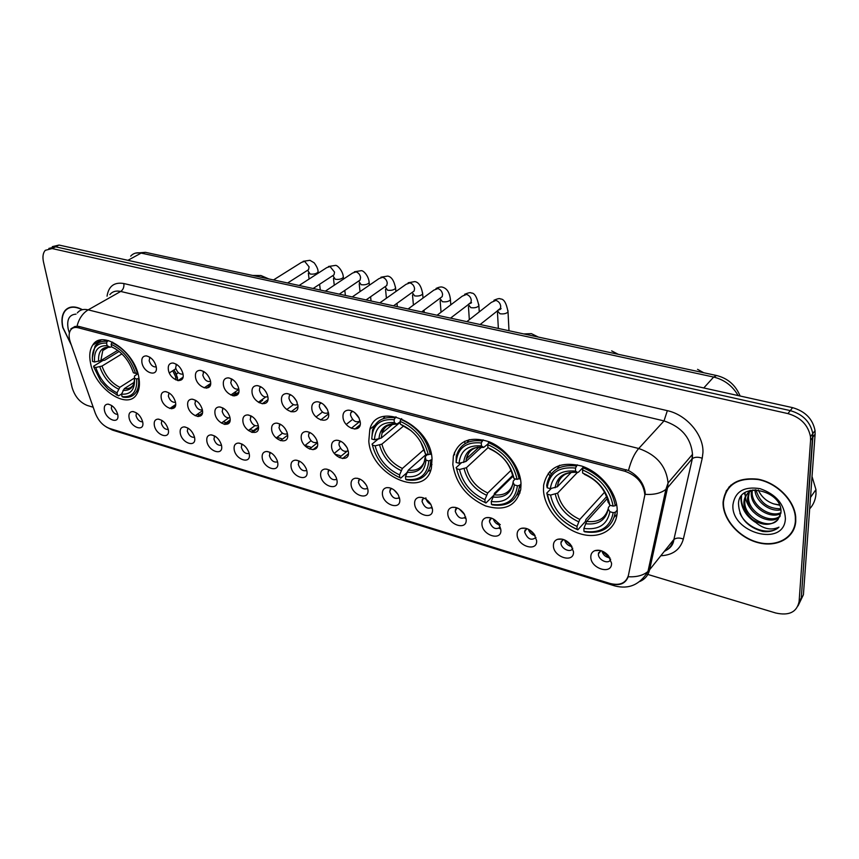 <?xml version="1.0" encoding="UTF-8"?>
<svg xmlns="http://www.w3.org/2000/svg" width="859" height="859" viewBox="0 0 859 859"><rect width="100%" height="100%" fill="white"/><g stroke="black" fill="none" stroke-linecap="round" stroke-linejoin="round"><path stroke-width="1.29" d="M368.801 441.15C370.938 475.628 424.98 499.841 431.39 468.069L432.023 458.803C430.584 424.282 377.026 399.8 369.821 429.339L368.801 441.15M452.822 464.612C455.893 483.51 466.791 497.286 485.528 505.919C504.598 511.545 516.334 506.037 520.747 489.383L521.005 483.649C520.318 467.275 505.897 448.344 489.039 441.73C470.27 435.9 458.384 440.635 453.38 455.946L452.822 464.612M543.468 489.92C544.091 507.755 560.702 527.748 579.804 533.664C598.895 539.817 616.547 530.121 617.202 512.05L617.224 510.514C617.234 492.873 600.763 472.257 581.661 466.04C560.358 460.95 547.688 467.296 543.65 485.088L543.468 489.92M90.603 363.464C95.252 389.052 127.83 410.87 136.892 393.948C139.459 389.61 140.081 383.93 138.75 376.908C134.595 351.417 102.103 329.18 92.793 344.996C89.723 349.602 88.992 355.755 90.603 363.464M142.68 421.887L142.723 422.145C144.806 432.302 130.815 427.75 129.075 417.785C128.463 413.92 129.623 411.837 132.554 411.536C137.397 412.374 140.769 415.831 142.68 421.887M136.452 412.846L136.044 415.777C137.419 419.815 139.63 421.844 142.669 421.866M168.289 429.607C170.597 440.098 156.027 435.62 154.341 425.398C153.761 421.533 154.964 419.439 157.927 419.117C162.866 419.901 166.313 423.347 168.267 429.468L168.289 429.607M161.846 420.362L161.352 423.347C162.791 427.567 165.089 429.618 168.267 429.479M194.574 437.532C196.797 448.13 181.85 443.534 180.261 433.215C179.724 429.36 180.959 427.245 183.955 426.891C188.862 427.567 192.362 430.928 194.456 436.963L194.574 437.532M187.896 428.061L187.316 431.121C188.819 435.524 191.224 437.575 194.521 437.274M221.558 445.66C223.694 456.365 208.35 451.651 206.858 441.225C206.364 437.381 207.631 435.266 210.659 434.879C215.545 435.427 219.099 438.691 221.332 444.651L221.558 445.66M214.643 435.975L213.955 439.099C215.545 443.695 218.046 445.746 221.482 445.263M249.26 454.003C251.311 464.816 235.559 459.973 234.163 449.461C233.712 445.638 235.012 443.502 238.072 443.072C242.914 443.512 246.533 446.659 248.906 452.521L249.26 454.003M242.098 444.103L241.304 447.281C242.979 452.081 245.588 454.143 249.153 453.445M277.715 462.582C279.669 473.502 263.488 468.531 262.21 457.911C261.802 454.11 263.133 451.974 266.215 451.501C271.025 451.813 274.697 454.841 277.221 460.596L277.715 462.582M270.295 452.457L269.393 455.689C271.154 460.703 273.881 462.754 277.575 461.841M306.964 471.398C308.811 482.425 292.189 477.314 291.029 466.587C290.653 462.818 292.017 460.682 295.109 460.156C299.877 460.338 303.614 463.248 306.298 468.874L306.964 471.398M299.254 461.036L298.256 464.322C300.113 469.562 302.948 471.602 306.781 470.453M337.018 480.449C338.757 491.595 321.674 486.344 320.643 475.51C320.31 471.784 321.696 469.637 324.799 469.057C329.534 469.111 333.313 471.881 336.159 477.379L337.018 480.449M329.029 469.862L327.913 473.202C329.867 478.656 332.83 480.686 336.803 479.279M367.931 489.77C369.553 501.022 351.986 495.622 351.084 484.691C350.805 481.008 352.211 478.85 355.304 478.216C359.996 478.13 363.851 480.761 366.857 486.13L367.931 489.77M359.631 478.946L358.396 482.318C360.479 488.019 363.561 490.027 367.663 488.341M399.736 499.347C401.228 510.729 383.157 505.167 382.395 494.129C382.158 490.5 383.576 488.331 386.657 487.644C391.317 487.418 395.237 489.909 398.404 495.128L399.736 499.347M391.113 488.277L389.75 491.702C391.962 497.662 395.172 499.637 399.414 497.651M432.464 509.215C433.827 520.704 415.23 514.992 414.618 503.836C414.425 500.271 415.853 498.113 418.902 497.35C423.541 496.974 427.524 499.315 430.864 504.394L432.464 509.215M423.498 497.898L422.016 501.355C424.357 507.572 427.718 509.527 432.077 507.207M466.158 519.362C467.382 530.98 448.237 525.096 447.786 513.832C447.636 510.343 449.064 508.184 452.081 507.358C456.677 506.821 460.735 509.022 464.257 513.94L466.158 519.362M456.827 507.798L455.227 511.298C457.718 517.784 461.208 519.695 465.696 517.021M500.861 529.82C501.946 541.567 482.221 535.501 481.942 524.119C481.835 520.715 483.263 518.568 486.215 517.676C490.8 516.978 494.934 519.019 498.639 523.797L500.861 529.82M491.155 517.998L489.415 521.531C492.089 528.296 495.718 530.153 500.314 527.115M536.628 540.601C537.551 552.466 517.236 546.227 517.129 534.727C517.064 531.42 518.482 529.284 521.359 528.317C525.933 527.447 530.164 529.337 534.051 533.987L536.628 540.601M526.503 528.51L524.645 532.075C527.501 539.13 531.281 540.934 535.984 537.498M573.511 551.714C574.263 563.708 553.314 557.266 553.4 545.658C553.379 542.458 554.764 540.343 557.555 539.312C562.13 538.249 566.457 539.978 570.559 544.509L573.511 551.714M562.935 539.345L560.959 542.931C560.841 548.869 571.117 553.464 572.738 548.171M611.544 563.171C612.123 575.305 590.509 568.658 590.799 556.922C590.82 553.862 592.173 551.768 594.847 550.662C599.432 549.395 603.888 550.973 608.204 555.397L611.544 563.171M600.495 550.533L598.39 554.141C598.165 560.347 609.267 564.943 610.631 559.177M117.704 414.36L117.812 414.983C119.551 424.69 106.205 420.008 104.444 410.366C103.799 406.49 104.916 404.417 107.805 404.149C112.497 405.008 115.793 408.412 117.704 414.36M111.713 405.545L111.359 408.39C112.679 412.266 114.795 414.274 117.715 414.435M175.494 402.27C177.813 413.082 162.909 408.723 161.224 398.179C160.644 394.034 161.975 391.844 165.218 391.607C170.071 392.488 173.464 395.913 175.419 401.894L175.494 402.27M169.008 392.874L168.353 396.139C169.857 400.552 172.24 402.603 175.494 402.313M202.391 409.979C204.625 420.91 189.324 416.422 187.734 405.781C187.198 401.636 188.583 399.435 191.858 399.167C196.679 399.929 200.126 403.258 202.209 409.142L202.391 409.979M195.68 400.369L194.918 403.698C196.496 408.304 198.977 410.366 202.37 409.893M230.008 417.904C232.155 428.942 216.447 424.335 214.965 413.587C214.471 409.453 215.888 407.23 219.217 406.941C223.984 407.585 227.474 410.785 229.697 416.551L230.008 417.904M223.072 408.068L222.18 411.461C223.845 416.282 226.443 418.344 229.965 417.657M258.387 426.043C260.438 437.188 244.3 432.464 242.925 421.608C242.485 417.485 243.945 415.251 247.306 414.918C252.02 415.445 255.563 418.526 257.925 424.153L258.387 426.043M251.193 415.981L250.194 419.439C251.945 424.464 254.651 426.526 258.312 425.613M287.561 434.407C289.504 445.671 272.926 440.817 271.669 429.844C271.261 425.742 272.765 423.498 276.168 423.111C280.818 423.519 284.404 426.472 286.917 431.948L287.561 434.407M280.109 424.121L278.982 427.632C280.829 432.882 283.653 434.933 287.454 433.774M317.551 443.008C319.387 454.39 302.336 449.397 301.208 438.315C300.854 434.235 302.389 431.98 305.815 431.551C310.41 431.83 314.029 434.633 316.692 439.948L317.551 443.008M309.82 432.485L308.778 433.806L308.564 436.05C310.518 441.547 313.46 443.577 317.401 442.149M348.389 451.845C350.118 463.355 332.583 458.223 331.585 447.024C331.273 442.976 332.841 440.71 336.288 440.227C340.819 440.388 344.491 443.029 347.304 448.173L348.389 451.845M340.379 441.086L339.176 442.621L338.983 444.715C341.055 450.449 344.126 452.457 348.196 450.75M156.166 366.568C158.582 377.606 143.732 373.472 141.939 362.713C141.327 358.257 142.766 355.98 146.245 355.894C151.044 356.979 154.341 360.479 156.134 366.406L156.166 366.568M149.885 357.247L149.155 360.716C150.647 365.129 152.999 367.19 156.231 366.922M182.978 373.858C185.308 385.004 170.061 380.762 168.375 369.885C167.795 365.419 169.287 363.132 172.842 363.024C177.566 364.001 180.905 367.384 182.838 373.193L182.978 373.858M176.482 364.313L175.633 367.856C177.201 372.462 179.66 374.535 183.01 374.073M210.519 381.332C212.753 392.606 197.098 388.247 195.508 377.262C194.982 372.785 196.528 370.487 200.136 370.347C204.807 371.217 208.179 374.481 210.24 380.14L210.519 381.332M203.798 371.571L202.821 375.19C204.463 380.011 207.04 382.083 210.53 381.407M238.813 389.02C240.96 400.412 224.865 395.935 223.394 384.832C222.91 380.354 224.51 378.035 228.183 377.874C232.778 378.626 236.182 381.75 238.383 387.259L238.813 389.02M231.855 379.034L230.749 382.717C232.488 387.763 235.162 389.825 238.802 388.923M267.901 396.922C269.951 408.433 253.405 403.837 252.052 392.617C251.623 388.139 253.265 385.809 257.002 385.605C261.512 386.249 264.937 389.224 267.289 394.549L267.901 396.922M260.696 386.711L259.74 387.828L259.45 390.458C261.286 395.731 264.089 397.781 267.858 396.633M297.815 405.051C299.748 416.69 282.751 411.955 281.516 400.616C281.129 396.16 282.826 393.798 286.616 393.562C291.04 394.088 294.497 396.901 296.978 402.023L297.343 404.825M290.353 394.603L289.225 395.924L288.957 398.415C290.9 403.923 293.821 405.963 297.729 404.535M328.589 413.404C330.414 425.173 312.912 420.309 311.817 408.852C311.484 404.406 313.224 402.033 317.057 401.744C321.395 402.152 324.874 404.804 327.483 409.711L328.589 413.404M320.858 402.731L319.537 404.256L319.301 406.597C321.363 412.363 324.412 414.382 328.46 412.653M360.254 422.005C361.961 433.902 343.954 428.899 342.988 417.324C342.709 412.9 344.502 410.505 348.367 410.162C352.619 410.452 356.109 412.932 358.847 417.614L360.254 422.005M352.244 411.085L350.73 412.846L350.526 415.026C352.716 421.05 355.905 423.025 360.082 420.974M454.594 454.841L454.475 452.36M177.566 380.526L177.416 377.359L173.969 369.928L176.385 374.009L177.566 380.526M598.583 552.724L598.83 553.26M561.228 541.213L561.453 541.761M525.01 530.067L525.225 530.626M489.877 519.265L490.07 519.824M499.058 528.403L500.743 528.811M455.775 508.807L455.957 509.344M464.655 518.041L466.04 518.428M431.25 507.98L432.335 508.324M398.801 498.188L399.607 498.478M347.68 451.168L348.335 451.437M359.18 421.705L360.265 422.134M327.816 413.147L328.589 413.48M334.935 475.113L332.766 472.482M366.106 484.755L362.938 481.029M398.061 494.494L394.066 489.995M430.885 504.426C428.007 502.966 426.322 500.765 425.839 497.844M464.633 514.584L459.221 508.947M499.369 524.978C496.309 523.99 494.29 521.982 493.291 518.933M535.125 535.64C531.7 534.77 529.455 532.634 528.392 529.262M571.976 546.592C568.175 545.862 565.716 543.64 564.588 539.935M609.965 557.845C605.799 557.287 603.115 555 601.912 550.984M285.424 429.038L284.136 427.342M315.833 438.23L313.256 434.944M346.886 447.356L343.417 443.083M266.161 392.176L264.4 389.728M296.398 400.788L293.563 396.976M327.343 409.41L323.693 404.653M359.126 418.172L354.756 412.664M70.352 342.226L69.59 339.595C68.709 335.45 69.107 332.208 70.771 329.845C72.478 327.666 74.948 326.968 78.18 327.751L624.923 471.247C637.088 475.596 643.724 483.499 644.851 494.967L628.423 575.369C625.964 583.186 619.822 585.892 609.987 583.454L109.404 428.383C103.091 425.924 98.377 420.856 95.285 413.179L70.352 342.226M551.253 473.9L549.674 471.559L551.253 473.9M465.063 443.652L464.622 441.301M82.421 309.669C74.958 305.793 69.182 306.072 65.091 310.518C61.966 314.501 61.182 320.139 62.739 327.429L71.394 345.178M723.074 502.043L723.063 503.449C723.224 519.942 739.255 537.906 758.132 542.684C776.976 547.688 794.725 538.024 795.756 521.273L795.702 516.903C794.36 500.121 776.869 482.672 758.046 479.193C737.194 477.046 725.533 484.669 723.074 502.043M791.16 533.267L792.739 531.538M725.726 492.594L726.489 490.339M74.486 327.537L75.248 326.334L70.878 328.825L77.031 326.162L78.867 326.409L628.477 470.528C637.765 475.489 643.305 482.554 645.098 491.735L645.238 493.528M798.054 605.863L803.412 594.739L815.116 434.128L812.85 437.177L812.775 433.666C810.477 422.005 802.982 414.328 790.28 410.613L55.588 246.801L48.877 248.423L55.588 246.801L790.28 410.613C802.982 414.328 810.477 422.005 812.775 433.666L801.275 598.079L812.85 437.177L810.585 440.259L810.499 436.726C808.19 425.044 800.663 417.334 787.939 413.598L52.141 248.552L45.269 250.323C42.993 252.954 42.392 256.83 43.487 261.952L72.059 387.388C74.765 396.386 79.801 402.399 87.178 405.427L93.191 407.241M645.227 494.365C654.107 494.87 660.99 493.206 665.886 489.372L667.561 487.719L649.597 569.753L647.965 571.471C643.23 575.433 636.648 577.194 628.197 576.754C625.588 583.325 620.327 585.763 612.403 584.066L612.36 584.056M646.526 574.048L775.741 613.004C789.131 615.967 796.927 612.123 799.117 601.45L810.585 440.259M729.291 486.666L728.121 488.653M69.6 307.468L69.053 307.973M815.116 434.128L815.041 430.617C812.754 418.988 805.28 411.332 792.61 407.649L59.024 245.051L52.313 246.662M70.341 307.254L69.751 307.726M82.12 309.745C74.862 306.083 69.246 306.416 65.263 310.743C62.17 314.695 61.397 320.267 62.932 327.483L71.211 344.674M76.021 314.136C69.203 314.641 66.583 319.559 68.172 328.868L69.16 332.25M730.955 485.056L729.602 486.913M795.38 521.166L795.327 516.86C793.995 500.26 776.697 482.973 758.067 479.526C737.419 477.4 725.876 484.938 723.439 502.139L723.428 503.546C723.589 519.867 739.47 537.648 758.143 542.373C776.804 547.312 794.35 537.745 795.38 521.166M809.672 508.85C813.387 504.781 815.492 499.852 815.975 494.086L815.953 489.609L812.023 476.509M779.607 505.232L773.744 503.9L779.489 504.952M773.744 503.9C766.453 501.366 761.289 496.706 758.25 489.941M780.852 509.806C770.233 512.372 755.394 501.688 754.921 489.791M780.691 508.764C767.978 508.796 759.732 502.472 755.952 489.791M780.831 513.489C770.437 519.738 750.508 507.197 751.249 493.302L751.496 490.596M780.928 512.63C770.298 517.998 751.453 505.564 752.162 492.1L752.28 490.242M779.961 516.506C771.049 526.492 746.739 513.768 747.577 498.123L748.78 492.368M780.24 515.819C770.856 524.828 747.684 512.104 748.5 496.91L749.402 491.885M778.104 519.341L780.906 512.898C783.397 490.349 739.041 480.342 738.493 503.621C739.137 517.837 747.266 527.136 762.889 531.517C769.449 532.215 774.807 530.765 778.963 527.158C770.405 531.077 761.665 528.586 752.752 519.695C763.007 525.987 771.457 525.869 778.104 519.341C770.061 530.841 743.948 518.138 744.807 501.774L744.85 500.647C745.193 496.341 747.201 492.894 750.873 490.285M752.752 519.695C747.105 515.046 744.141 509.484 743.873 502.998L743.915 501.871C744.506 496.201 747.555 492.218 753.085 489.92M749.123 491.67L749.757 490.575M749.703 491.155L750.014 490.5M732.952 504.662C730.354 532.816 784.46 547.881 785.394 518.525C784.514 504.244 776.074 494.29 760.086 488.674C744.119 486.14 735.079 491.466 732.952 504.662M792.395 531.324L793.791 529.455M778.963 527.158C769.406 536.446 746.417 528.596 739.9 513.102M749.445 516.581C744.205 511.019 741.51 504.995 741.381 498.488L741.564 495.944M753.633 512.211C748.082 506.606 745.236 500.421 745.086 493.657L745.107 492.701M754.975 522.025C746.16 516.13 741.478 508.485 740.92 499.09L741.092 496.566M745.086 493.657L744.624 494.258L744.667 493.002M139.008 378.325L136.678 378.959C137.343 391.672 132.469 397.567 122.053 396.622L121.527 394.12C130.718 394.829 135.056 389.567 134.53 378.357L134.509 376.049L137.955 373.633M134.133 382.352L124.34 388.601L121.527 394.12M121.591 393.948L118.639 395.838L108.17 389.342L100.728 381.074L93.706 366.9L95.768 367.48C99.988 379.506 107.074 387.957 117.017 392.81L119.83 387.312L134.487 377.992M121.935 353.876L102.006 366.063L95.768 367.48M93.706 366.9L93.695 366.117L103.048 360.426L104.68 360.254L119.186 351.428M136.56 391.436L138.224 391.167M137.365 373.096C132.469 358.375 123.943 348.217 111.799 342.634L111.144 344.298C122.719 349.677 130.847 359.363 135.55 373.386L137.73 372.86M112.636 342.129L111.799 342.634M122.053 396.622L123.138 397.159C129.011 398.082 133.392 396.332 136.291 391.897C138.353 388.472 139.083 384.059 138.482 378.658M116.169 394.711L118.639 395.838M135.55 373.386L133.403 372.785C129.161 360.393 121.924 351.761 111.681 346.907L111.144 344.298M134.53 378.357L136.678 378.959M117.017 392.81L117.543 395.312M111.681 346.907L114.644 348.443M104.948 339.896L104.497 340.497M106.57 343.085L107.117 345.683C97.937 345.339 93.76 350.783 94.576 361.993L92.514 361.424C91.484 348.711 96.165 342.601 106.57 343.085L107.214 341.42C101.877 340.744 97.819 342.301 95.048 346.113L92.257 358.01M107.214 341.42L108.578 340.604M111.659 346.778L110.156 347.208L107.117 345.683M94.576 361.993L100.836 360.587L117.737 350.322M432.066 459.468L428.824 460.918C427.449 474.909 419.761 481.051 405.738 479.365L405.469 476.584C417.861 477.948 424.7 472.461 426 460.123L425.248 456.548L427.503 454.518M409.593 468.993L426.386 454.207L408.283 470.163L405.469 476.584M406.79 472.815L400.745 478.152L399.832 477.636C385.551 471.065 376.414 460.22 372.419 445.102L375.115 445.853C378.744 459.275 386.894 468.95 399.564 474.877L402.377 468.466L423.959 449.611M403.569 426.01L381.879 444.135L375.115 445.853M428.136 471.366L430.864 469.905M430.305 454.39C426.225 437.907 416.39 426.236 400.788 419.375L400.101 421.307C414.951 427.9 424.346 439.046 428.287 454.733L431.197 453.595M401.679 418.644L400.788 419.375M405.738 479.365L406.64 479.87C418.881 481.684 426.708 477.153 430.123 466.276L430.831 460.564M372.419 445.102L372.065 444.103L378.024 439.164M428.287 454.733L425.452 453.949C421.855 440.066 413.501 430.155 400.38 424.217L400.101 421.307M426 460.123L428.824 460.918M399.564 474.877L399.832 477.636M400.38 424.217L402.753 425.667M424.367 451.222L425.452 453.949M385.036 416.218L383.168 418.687M394.764 417.775C383.458 416.443 376.049 420.534 372.527 430.058L371.754 439.024C372.548 425.033 379.989 418.591 394.077 419.707L395.999 416.765M394.077 419.707L394.367 422.607C381.922 421.705 375.286 427.428 374.46 439.776L371.754 439.024M400.154 421.887L396.826 424.078L394.367 422.607M374.46 439.776L381.246 438.069L400.197 422.338M521.016 483.896L519.491 485.41L517.419 485.775C515.325 500.121 506.67 506.316 491.455 504.362L491.273 501.506C504.738 503.095 512.426 497.565 514.369 484.927L513.07 482.404L513.349 480.9L515.346 478.935M512.898 476.369L494.086 494.805L491.273 501.506M493.431 495.643L485.926 502.998L485.099 502.504C469.809 495.546 460.306 484.283 456.601 468.713L459.501 469.529C462.894 483.349 471.366 493.399 484.916 499.659L487.719 492.98L511.073 470.281M487.998 447.7L466.405 467.715L459.501 469.529M518.149 492.239L520.608 490.274M512.63 475.499L494.44 493.302L494.032 494.859M516.935 494.988L519.974 492.991M519.18 479.054C515.432 462.056 505.189 449.933 488.46 442.664L487.762 444.672C503.696 451.651 513.467 463.237 517.097 479.419L520.253 477.98M489.34 441.848L488.46 442.664M491.455 504.362L492.282 504.856C507.207 506.96 516.195 501.259 519.255 487.729L519.491 485.41M456.601 468.713L456.118 467.65L461.304 462.883M517.097 479.419L514.036 478.57C510.708 464.257 502.01 453.949 487.944 447.668L487.762 444.672M514.369 484.927L517.419 485.775M484.916 499.659L485.099 502.504M487.944 447.668L492.39 450.095M512.608 475.392L514.036 478.57M469.154 439.69L467.017 442.6M481.953 440.935C468.123 439.4 459.544 444.575 456.236 456.473L456.129 462.475C457.568 448.108 465.943 441.601 481.255 442.943L483.123 439.862M481.255 442.943L481.448 445.918C467.93 444.833 460.456 450.621 459.039 463.28L456.129 462.475M487.998 443.985L483.703 447.378L481.448 445.918M459.039 463.28L465.965 461.476L481.491 447.185M617.213 510.128L615.345 512.254L613.197 512.651C610.277 527.362 600.527 533.589 583.959 531.345L583.895 528.414C598.551 530.25 607.216 524.688 609.901 511.728L608.247 509.022L608.451 507.336L610.255 505.307M607.281 498.553L586.676 521.402L583.895 528.414M606.626 496.609L585.913 519.512L585.387 521.456L577.839 529.82L577.098 529.337C560.691 521.961 550.802 510.246 547.419 494.193L550.555 495.074C553.658 509.323 562.484 519.77 577.023 526.417L579.793 519.427L604.596 492.186M577.366 472.514L557.609 493.152L550.555 495.074M614.378 517.032L617.009 514.434M615.28 505.715C611.93 488.191 601.257 475.564 583.25 467.833L582.552 469.937C599.689 477.357 609.879 489.415 613.133 506.112L615.28 505.715L616.579 504.254M584.109 466.931L583.25 467.833M583.959 531.345L584.7 531.818C602.084 534.234 612.295 527.716 615.345 512.254M547.419 494.193L546.796 493.055C550.286 509.87 560.637 522.132 577.839 529.82M546.796 493.055L551.21 488.492M613.133 506.112L609.826 505.189C606.808 490.414 597.746 479.687 582.627 473.019L582.552 469.937M609.901 511.728L613.197 512.651M577.023 526.417L577.098 529.337M582.627 473.019L587.771 475.854M608 501.473L609.826 505.189M559.617 465.288L557.223 468.746M576.206 465.965C559.284 464.225 549.438 470.7 546.668 485.378L547.172 487.783C549.373 473.041 558.812 466.469 575.509 468.058L577.302 464.826M575.509 468.058L575.584 471.129C560.841 469.809 552.412 475.65 550.318 488.653L547.172 487.783M583.691 466.77L578.633 472.053L577.581 472.547L575.584 471.129M550.318 488.653L557.384 486.742L571.149 472.461M238.534 393.003L234.346 395.924M267.901 399.725L262.231 403.805M297.901 406.683L291.029 411.805M328.632 413.845L320.708 419.965M359.406 421.801L351.277 428.308M354.788 429.103L360.136 424.808M172.734 370.734L175.665 376.876L175.719 379.85M178.404 372.699L176.385 374.009M182.387 378.325L178.822 380.666M209.875 385.777L208.007 385.251M202.123 413.984L198.461 416.54M232.413 395.645L236.139 393.046L234.518 392.456M230.019 420.824L224.961 424.453M259.235 402.764L262.65 400.305L261.641 399.897M258.495 427.911L252.321 432.474M287.636 435.202L280.485 440.656M317.497 442.696L309.476 449.021M312.966 449.708L317.358 446.229M346.671 451.566L339.305 457.579M342.537 458.566L348.421 453.745M461.036 510.257L463.398 512.716M548.31 473.18L549.846 475.918M494.462 519.652L500.303 524.774M529.155 529.659L534.685 534.899M565.018 540.128L571.579 545.927M602.062 551.038L608.795 557.233L609.052 556.439M624.923 471.247L626.34 469.69M78.18 327.751L79.994 326.699M107.042 296.183C108.631 286.133 114.236 281.913 123.846 283.534L667.346 410.666L664.007 420.921L120.711 291.448C116.062 290.428 112.432 291.48 109.855 294.605M667.346 410.666C686.62 414.747 703.875 435.094 702.941 452.661L702.232 458.244L683.345 539.065C680.339 549.567 672.822 555.129 660.807 555.762M692.504 454.551L692.515 454.325C690.937 437.843 681.434 426.708 664.007 420.921L638.72 448.505C656.523 454.658 666.305 466.136 668.077 482.941L667.561 487.719L691.957 459.017L692.504 454.551M628.477 470.528C630.978 460.811 634.393 453.466 638.72 448.505L88.187 309.852C82.711 313.181 78.996 318.614 77.031 326.162M612.403 584.066L614.829 585.913C628.82 589.532 639.869 584.721 647.965 571.471L665.886 489.372L668.077 482.941L692.515 454.325L692.386 458.599C694.877 456.913 698.163 456.795 702.232 458.244M614.496 585.817L113.012 430.262L109.404 428.383M664.329 551.371C669.14 549.008 672.189 545.197 673.477 539.935L649.597 569.753C648.277 575.315 645.012 579.224 639.805 581.489M77.353 312.923C79.887 309.788 83.495 308.768 88.187 309.852L120.711 291.448C123.213 289.666 124.254 287.024 123.846 283.534M787.939 413.598L792.61 407.649M52.141 248.552L59.024 245.051M799.117 601.45L801.275 598.079M666.251 550.297C670.836 547.827 673.381 544.23 673.896 539.495L692.386 458.599L673.896 539.495C676.323 537.734 679.469 537.594 683.345 539.065M738.128 395.569C732.566 385.895 724.405 379.721 713.657 377.058L141.144 253.094C136.753 252.213 133.263 253.233 130.686 256.132M127.905 260.32L141.144 253.094L145.472 252.331L716.61 375.523C727.766 378.271 735.594 385.1 740.114 396.01M716.61 375.523L713.657 377.058L703.779 387.957M124.34 388.601C128.249 389.052 131.234 387.838 133.295 384.961M102.006 366.063C105.603 376.081 111.541 383.157 119.83 387.312M115.611 348.894L114.236 348.271M122.977 390.383C130.6 390.909 134.434 386.625 134.476 377.563M99.794 366.825C103.552 377.337 109.769 384.757 118.467 389.084M109.662 347.047C101.706 346.843 98.023 351.61 98.613 361.349M108.631 346.972L102.79 350.558L100.836 360.587M408.283 470.163C416.293 471.108 421.694 468.209 424.496 461.466M381.879 444.135C385.025 455.313 391.854 463.42 402.377 468.466M424.453 451.609L420.631 441.794M411.15 430.692L402.484 425.549M406.983 472.267C417.764 473.298 423.766 468.466 425.001 457.772M379.603 445.08C382.867 456.805 390.029 465.299 401.078 470.571M396.482 423.938C385.67 423.272 379.828 428.287 378.959 439.003M392.348 423.809C387.162 424.926 383.726 428.018 382.04 433.076L381.246 438.069M494.086 494.805C503.825 495.922 510.096 492.293 512.887 483.896M466.405 467.715C469.368 479.225 476.466 487.644 487.719 492.98M512.737 476.058C509.72 463.592 502.096 454.572 489.877 448.978M492.808 497.017C504.512 498.241 511.266 493.367 513.07 482.404M464.118 468.713C467.189 480.793 474.63 489.619 486.441 495.181M483.392 447.238C471.634 446.401 465.063 451.48 463.667 462.475M477.84 447.142C471.645 448.666 467.801 452.553 466.33 458.803L465.965 461.476M586.676 521.402C598.068 522.712 605.241 518.535 608.172 508.861M557.609 493.152C560.336 505.017 567.735 513.779 579.793 519.427M608.172 502.494C605.412 489.63 597.467 480.235 584.335 474.308M585.441 523.722C598.186 525.16 605.799 520.264 608.247 509.022M555.311 494.215C558.135 506.67 565.888 515.851 578.558 521.746M577.323 472.429C564.503 471.398 557.094 476.52 555.086 487.794M569.904 472.418C562.624 474.479 558.457 479.247 557.384 486.731C558.339 481.437 559.735 478.141 561.571 476.874C561.26 476.412 568.851 470.915 577.581 472.547M273.495 279.948L301.541 262.36L304.687 261.394L309.1 266.87L308.553 269.662L306.846 270.757M317.959 270.95L318.098 272.024C316.499 273.753 313.836 274.418 310.099 274.021L307.737 270.435M299.115 285.478L326.753 267.643L330.071 266.569L334.538 272.11L334.011 274.826L332.186 276.018M343.192 276.19L343.321 277.317C341.721 279.046 339.047 279.712 335.321 279.293L332.959 275.771M325.357 291.137L352.566 273.055L356.055 271.863C358.557 272.786 360.061 274.665 360.587 277.478L360.082 280.098L358.128 281.419M369.026 281.559L369.155 282.74C367.534 284.469 364.86 285.124 361.124 284.694L358.772 281.237M352.254 296.935L379.002 278.606L382.674 277.296C385.229 278.23 386.754 280.131 387.259 282.976L386.786 285.489L384.703 286.938M395.473 287.067L395.602 288.302C393.97 290.02 391.296 290.664 387.559 290.224L385.186 286.82M379.818 302.883L406.082 284.308L409.947 282.858C412.556 283.814 414.102 285.725 414.575 288.603L414.145 290.997L411.933 292.597M422.564 292.694L422.682 293.993C421.05 295.711 418.365 296.344 414.629 295.893L412.223 292.532M408.089 308.982L433.816 290.159L437.897 288.549C440.56 289.526 442.127 291.469 442.578 294.369L442.192 296.634L439.829 298.395M450.32 298.47L450.438 299.834C448.795 301.541 446.1 302.164 442.364 301.702L439.915 298.384M437.081 315.232L462.249 296.172L466.544 294.39C469.272 295.389 470.861 297.354 471.29 300.285L470.936 302.411L468.434 304.333M478.774 304.387L478.882 305.815C477.228 307.511 474.533 308.123 470.796 307.651L468.284 304.451M466.834 321.653L491.402 302.347L495.922 300.382C498.714 301.402 500.314 303.388 500.722 306.352L500.421 308.306L497.769 310.432M507.937 310.464L508.034 311.946C506.37 313.632 503.675 314.233 499.938 313.75L497.372 310.743M499.358 309.745L500.153 309.476M175.848 368.715L169.352 372.924M644.851 494.967L645.367 494.376M352.684 411.311L350.73 412.846M321.277 402.946L319.537 404.256M290.739 394.818L289.225 395.924M261.05 386.904L259.74 387.828M232.166 379.216L231.06 379.979M204.055 371.732L203.153 372.334M176.696 364.452L175.977 364.914M150.057 357.355L149.52 357.698M340.808 441.301L339.176 442.621M310.217 432.689L308.778 433.806M280.464 424.314L279.218 425.248M251.515 416.164L250.463 416.926M223.34 408.229L222.47 408.841M195.906 400.509L195.208 400.981M601.042 550.683L598.401 553.754M563.493 539.516L560.97 542.297M527.061 528.693L524.688 531.184M491.702 518.192L489.48 520.414M457.364 508.002L455.302 509.967M424.002 498.102L422.123 499.831M391.586 488.492L389.879 489.995M360.082 479.15L358.547 480.449M329.437 470.066L328.084 471.172M299.619 461.229L298.449 462.153M270.617 452.629L269.619 453.391M242.378 444.264L241.551 444.876M214.868 436.114L214.213 436.587M350.085 410.344L348.367 410.162M318.549 401.905L317.057 401.744M287.905 393.712L286.616 393.562M258.119 385.745L257.002 385.605M229.16 377.992L228.183 377.874M200.995 370.454L200.136 370.347M173.593 363.121L172.842 363.024M146.91 355.98L146.245 355.894M338.253 440.377L336.288 440.227M307.543 431.69L305.815 431.551M277.693 423.251L276.168 423.111M248.659 415.037L247.306 414.918M220.409 407.059L219.217 406.941M192.921 399.285L191.858 399.167M166.152 391.715L165.218 391.607M108.674 404.235L107.805 404.149M600.054 550.426L594.847 550.662M562.226 539.173L557.555 539.312M525.547 528.264L521.359 528.317M489.963 517.666L486.215 517.676M455.42 507.39L452.081 507.358M421.876 497.415L418.902 497.35M389.31 487.729L386.657 487.644M357.655 478.313L355.304 478.216M326.892 469.154L324.799 469.057M296.978 460.263L295.109 460.156M267.879 451.598L266.215 451.501M239.564 443.18L238.072 443.072M211.99 434.976L210.659 434.879M185.147 426.987L183.955 426.891M159.001 419.213L157.927 419.117M133.521 411.622L132.554 411.536M101.351 339.928L92.793 344.996M374.803 425.28L369.821 429.339M112.4 430.069L106.387 427.041M810.499 436.726L815.041 430.617M172.036 406.983L173.625 407.445M197.291 414.296L199.589 414.961M223.19 421.801L226.239 422.682M249.744 429.489L253.577 430.595M277.006 437.381L281.645 438.724M304.988 445.477L310.475 447.077M334.978 454.164L340.1 455.646M135.497 253.115L145.472 252.331M815.953 489.609L810.499 497.425M752.162 492.1L751.249 493.302M748.5 496.91L747.577 498.123M744.807 501.774L743.873 502.998M741.381 498.488L740.92 499.09M252.578 275.438L260.9 275.514L268.856 278.95M138.449 390.501L136.291 391.897M108.438 347.165L102.79 350.558C103.585 348.367 106.033 347.251 110.156 347.208M523.786 333.936L531.388 333.636L538.335 337.072M431.991 464.601L430.123 466.276M393.078 423.959L382.04 433.076C382.191 427.632 387.119 424.636 396.826 424.078M521.026 485.958L519.255 487.729M478.914 447.249L466.33 458.803C471.022 445.284 475.854 448.011 483.703 447.378M611.662 350.88L618.244 354.305M697.551 369.338L703.746 372.752M303.12 261.319L309.949 260.309L314.201 262.843C316.95 266.644 318.249 269.705 318.098 272.024L318.227 273.141M307.586 270.284L287.625 282.998M319.602 284.265L320.31 290.041M308.338 273.183L309.079 279.035M328.449 266.494L335.246 265.442C337.104 264.551 343.278 271.283 343.321 277.317L343.525 279.068M332.916 275.546L313.138 288.495M344.813 290.406L345.382 295.453M333.475 278.413L334.269 285.209M354.38 271.788L361.156 270.692C363.368 270.177 368.941 276.222 369.155 282.74L369.402 285.177M358.847 280.925L339.284 294.143M370.605 296.752L371.045 300.994M359.202 283.771L360.039 291.598M380.934 277.21L387.688 276.083C391.511 276.695 394.152 280.775 395.602 288.302L395.902 291.502M385.412 286.444L366.063 299.92M397.008 303.324L397.32 306.652M385.541 289.258L386.41 298.223M408.143 282.772L414.854 281.591C418.795 282.267 421.404 286.401 422.682 293.993L423.025 298.052M412.631 292.092L393.519 305.836M424.035 310.142L424.228 312.461M412.513 294.873L413.404 305.095M436.018 288.474C439.067 287.035 441.29 286.627 442.707 287.239C447.163 288.57 449.74 292.769 450.438 299.834L450.803 304.838M440.527 297.88L421.662 311.903M451.705 317.218L451.791 318.41M440.141 300.618L441.043 312.236M464.601 294.304C468.638 292.661 470.861 292.232 471.247 293.037C474.447 292.747 476.992 296.999 478.882 305.815L479.258 311.892M469.111 303.807C471.344 303.12 472.042 302.647 471.194 302.389L450.513 318.131M468.456 306.513L469.325 319.688M493.904 300.296C497.565 298.642 499.777 298.191 500.518 298.975C503.932 298.868 506.445 303.195 508.034 311.946L508.99 330.736M498.435 309.895C500.872 309.1 501.635 308.564 500.711 308.274L480.127 324.519M497.479 312.547L498.36 328.449M210.648 383.458L204.163 387.849M210.187 385.562L206.31 388.193M238.866 389.417L230.835 395.022M238.791 392.08L233.39 395.859M265.474 397.148L258.376 402.248M293.413 404.632L286.777 409.55M322.49 412.03L316.058 416.948M352.587 419.417L346.252 424.432M182.946 377.316L177.963 380.601M175.644 404.557L169.803 408.497M175.247 406.35L171.639 408.787M202.488 410.688L195.197 415.745M202.413 413.007L197.43 416.465M228.515 417.989L221.407 423.068M230.126 419.89L224.027 424.26M254.962 425.656L248.401 430.477M258.495 426.966L251.408 432.195M282.514 433.194L276.19 437.993M311.022 440.753L304.816 445.617M340.475 448.323L334.301 453.327"/></g></svg>
